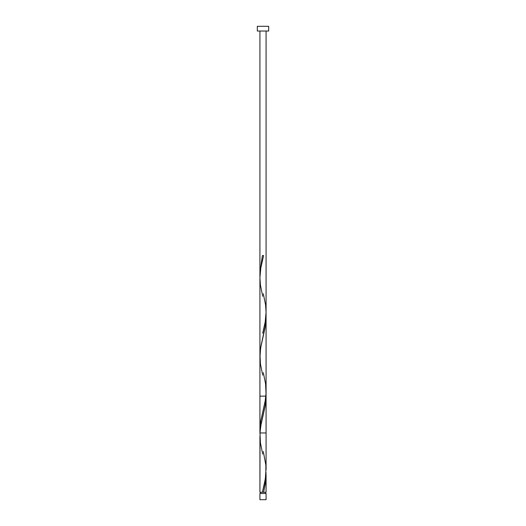 <?xml version="1.0" encoding="UTF-8"?>
<svg xmlns="http://www.w3.org/2000/svg" width="526" height="526" viewBox="0 0 526 526"><rect width="100%" height="100%" fill="white"/><g stroke="black" fill="none" stroke-linecap="round" stroke-linejoin="round"><path stroke-width="0.79" d="M259.923 493.487L259.923 499.7L266.077 499.7L266.077 493.487L259.923 493.487L266.077 493.487L266.077 499.7L259.923 499.7L259.923 493.487M260.541 492.251L260.541 493.487L260.541 492.251M265.459 493.487L265.459 492.251L265.459 493.487M257.319 26.3L257.319 31.034L268.681 31.034L268.681 26.3L257.319 26.3L257.319 31.034L268.681 31.034L268.681 26.3L257.319 26.3M266.071 395.217L265.38 404.77L261.047 424.495L260.054 431.892L259.923 492.251L259.929 436.481M263.309 451.545L265.847 465.129L265.84 474.991L264.696 482.388L262.389 492.251L259.923 492.251L263.611 492.251L265.564 482.388L266.018 472.526L265.663 481.632L263.611 492.251L266.077 492.251L266.077 475.044M266.077 474.551L266.077 475.432M266.071 316.626L265.065 327.724L260.62 348.061L259.936 357.923M259.929 431.524L259.929 278.721M266.077 492.251L262.389 492.251L265.36 478.759L266.044 468.153M262.691 454.063L260.436 442.938L259.982 433.076L260.83 425.679L265.183 405.954L266.077 396.144L259.923 396.144L266.077 396.144L266.077 469.948M266.077 31.034L266.077 432.957L259.923 432.957L259.923 31.034M259.982 275.276L259.923 272.764L262.389 255.551L263.611 255.551L260.83 267.879L259.923 277.741L260.436 285.138L262.691 296.263M263.309 293.745L265.564 304.863L266.077 312.26L265.17 322.122L262.691 333.195M263.309 372.645L265.564 383.763L266.018 393.626L265.17 401.022L260.817 420.747L259.923 430.564M262.691 375.163L260.436 364.038L259.982 354.176L260.83 346.779L265.564 324.588L266.018 314.726M266.077 317.244L266.077 396.144"/></g></svg>
